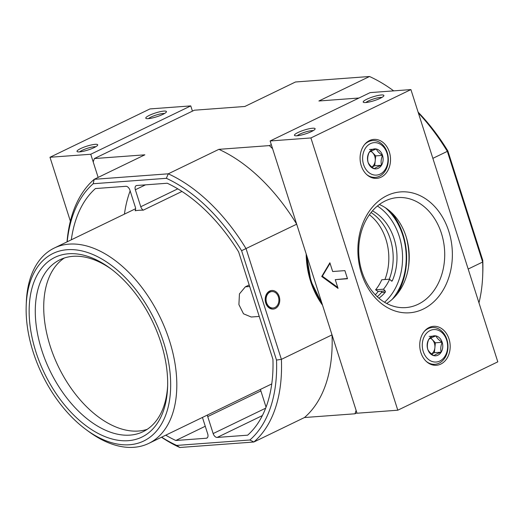 <?xml version="1.0" encoding="UTF-8"?>
<svg xmlns="http://www.w3.org/2000/svg" width="524" height="524" viewBox="0 0 524 524"><rect width="100%" height="100%" fill="white"/><g stroke="black" fill="none" stroke-linecap="round" stroke-linejoin="round"><path stroke-width="0.79" d="M86.139 429.634L88.752 431.553A108.501 65.12 -115.8 0 0 148.764 443.396A108.501 65.12 -115.8 0 0 165.25 328.908A108.501 65.12 -115.8 0 0 69.109 244.125A108.501 65.12 -115.8 0 0 54.3 248.035A108.501 65.12 -115.8 0 0 26.318 302.42L26.2 305.662A104.165 62.52 -115.8 0 0 86.139 429.634A104.165 62.52 -115.8 0 0 169.999 372.171A104.165 62.52 -115.8 0 0 67.282 249.699A104.165 62.52 -115.8 0 0 26.2 305.662M71.31 239.809A146.262 87.783 64.2 0 1 95.414 188.561L125.898 186.302A4.343 2.607 64.2 0 1 129.913 190.16L135.33 207.137A4.343 2.607 64.2 0 1 135.087 210.766A108.501 65.12 64.2 0 1 139.115 210.281A108.501 65.12 64.2 0 1 143.262 210.163A4.343 2.607 64.2 0 1 140.766 206.738L135.349 189.76A4.343 2.607 64.2 0 1 136.181 185.653A4.343 2.607 64.2 0 1 136.771 185.496L167.261 183.236A146.262 87.783 64.2 0 1 238.649 251.92L272.932 359.333A146.262 87.783 64.2 0 1 247.662 435.175L217.172 437.435A4.343 2.607 64.2 0 1 213.157 433.571L207.74 416.593A4.343 2.607 64.2 0 1 207.452 415.021M249.195 284.964L245.356 286.818L239.448 293.899L238.905 304.608L243.509 313.797L251.245 317.013L259.242 316.431M181.959 191.45L143.262 210.163M369.387 214.742A48.824 37.997 -94.2 0 1 384.917 279.541M378.262 291.39A48.824 37.997 -94.2 0 1 375.315 294.789M377.28 296.728A48.824 37.997 85.8 0 0 381.413 292.543A0.871 0.675 85.8 0 0 381.354 291.226L378.04 291.409L375.597 289.792A45.136 35.128 85.8 0 0 381.767 279.77L389.653 279.187A45.136 35.128 -94.2 0 1 383.476 289.209L385.16 290.944A0.871 0.675 -94.2 0 1 385.219 292.261A48.824 37.997 -94.2 0 1 378.924 298.189M389.267 279.22A48.824 37.997 85.8 0 0 371.044 212.534M266.054 407.155L260.873 390.904A4.343 2.607 64.2 0 1 260.579 389.332M124.437 214.119A146.262 87.783 64.2 0 1 130.148 190.893M269.69 291.043A9.34 7.271 -94.2 0 1 279.698 301.339A9.34 7.271 -94.2 0 1 268.052 306.972A9.34 7.271 -94.2 0 1 269.69 291.043M478.969 302.839A154.94 92.997 -115.8 0 0 482.709 275.166A154.94 92.997 -115.8 0 0 482.656 262.039L468.181 269.041M482.709 275.166L482.801 272.572A151.469 90.914 -115.8 0 0 482.774 260.349L482.656 262.039L447.332 151.357L432.857 158.353M271.314 144.67L269.388 145.6L272.598 148.692L296.695 224.193L241.597 250.688L276.508 360.08A151.469 90.914 64.2 0 1 249.876 440.003L176.712 445.42A151.469 90.914 64.2 0 1 161.661 437.16M276.508 360.08L281.388 359.359L246.064 248.671A154.94 92.997 64.2 0 0 168.256 173.817L218.888 149.34L269.388 145.6M176.712 445.42L179.817 447.496L253.852 442.014A154.94 92.997 64.2 0 0 281.388 359.359L332.019 334.875L356.117 410.377L354.977 413.79L304.477 417.53L253.852 442.014L249.876 440.003M202.447 417.438L207.72 433.97A4.343 2.607 64.2 0 1 206.895 438.084A4.343 2.607 64.2 0 1 206.299 438.241L175.815 440.494A146.262 87.783 64.2 0 1 165.767 435.175M67.196 241.8A151.469 90.914 64.2 0 1 93.193 183.734L166.363 178.311A151.469 90.914 64.2 0 1 241.597 250.688M356.909 412.86L354.977 413.79M90.75 154.252L49.983 157.272L149.988 108.92L190.756 105.9L90.75 154.252L98.139 177.407L93.213 161.975L94.353 158.562L144.853 154.822L94.222 179.306L168.256 173.817L166.363 178.311M393.544 90.763L393.688 90.868A154.94 92.997 -115.8 0 0 393.544 90.763A154.94 92.997 -115.8 0 0 369.525 76.504L295.49 81.986L244.859 106.47L194.358 110.21L94.353 158.562M482.774 260.349L447.863 150.958A151.469 90.914 -115.8 0 0 418.1 112.11M369.525 76.504L318.893 100.988L358.966 98.014M332.019 334.875A154.94 92.997 64.2 0 1 304.477 417.53M218.888 149.34A154.94 92.997 64.2 0 1 296.695 224.193M67.039 241.872A154.94 92.997 64.2 0 1 94.222 179.306L93.193 183.734M179.817 447.496A154.94 92.997 64.2 0 1 161.503 437.239M447.863 150.958L447.332 151.357A154.94 92.997 -115.8 0 0 418.375 112.974M205.264 426.261L175.815 440.494M68.579 253.767A99.822 59.913 -115.8 0 0 31.879 336.624A99.822 59.913 -115.8 0 0 106.634 437.245A99.822 59.913 -115.8 0 0 167.601 387.059A99.822 59.913 -115.8 0 0 110.158 268.255A99.822 59.913 -115.8 0 0 68.579 253.767M64.328 258.005A95.479 57.306 -115.8 0 0 58.374 366.584A95.479 57.306 -115.8 0 0 147.172 429.346M111.481 269.244A95.479 57.306 -115.8 0 0 73 256.321A95.479 57.306 -115.8 0 0 59.965 259.753A95.479 57.306 -115.8 0 0 49.937 370.664A95.479 57.306 -115.8 0 0 143.091 431.678A95.479 57.306 -115.8 0 0 167.647 385.409M273.089 308.007L272.27 308.066A8.246 6.419 -94.2 0 1 265.426 301.536A8.246 6.419 -94.2 0 1 269.198 292.123A8.246 6.419 -94.2 0 1 271.052 291.619L271.871 291.56A8.246 6.419 -94.2 0 1 278.879 299.309A8.246 6.419 -94.2 0 1 273.089 308.007A8.246 6.419 -94.2 0 1 266.244 301.477A8.246 6.419 -94.2 0 1 270.017 292.065A8.246 6.419 -94.2 0 1 271.871 291.56M377.404 206.011A55.989 43.571 -94.2 0 1 384.531 302.243M372.453 210.851A48.824 37.997 -94.2 0 1 392.345 280.7A0.871 0.675 -94.2 0 1 391.336 280.923L389.653 279.187M385.382 207.733A58.59 45.601 -94.2 0 1 392.168 299.368M391.14 212.24A61.197 47.625 -94.2 0 1 397.199 294.056M321.808 302.879A73.779 57.417 -94.2 0 1 306.907 256.19M383.476 289.209L375.597 289.792M95.165 144.329A10.853 2.004 162.3 0 1 97.621 145.227A10.853 2.004 162.3 0 1 87.96 150.015A10.853 2.004 162.3 0 1 77.316 151.705A10.853 2.004 162.3 0 1 82.55 147.722A10.853 2.004 162.3 0 1 95.165 144.329M163.92 111.088A10.853 2.004 162.3 0 1 166.37 111.985A10.853 2.004 162.3 0 1 156.715 116.773A10.853 2.004 162.3 0 1 146.065 118.463A10.853 2.004 162.3 0 1 151.305 114.481A10.853 2.004 162.3 0 1 163.92 111.088M49.983 157.272L70.367 221.161M192.432 111.14L190.756 105.9M148.488 118.627A8.973 1.657 162.3 0 1 154.894 115.47A8.973 1.657 162.3 0 1 163.128 113.498A8.973 1.657 162.3 0 1 164.497 113.518M79.733 151.868A8.973 1.657 162.3 0 1 86.139 148.711A8.973 1.657 162.3 0 1 94.372 146.746A8.973 1.657 162.3 0 1 95.741 146.759M312.599 128.229A10.853 2.004 162.3 0 1 315.055 129.12A10.853 2.004 162.3 0 1 305.394 133.915A10.853 2.004 162.3 0 1 294.75 135.605A10.853 2.004 162.3 0 1 299.99 131.616A10.853 2.004 162.3 0 1 312.599 128.229M381.354 94.982A10.853 2.004 162.3 0 1 383.81 95.879A10.853 2.004 162.3 0 1 374.149 100.667A10.853 2.004 162.3 0 1 363.505 102.357A10.853 2.004 162.3 0 1 368.745 98.374A10.853 2.004 162.3 0 1 381.354 94.982M410.914 89.591L310.902 137.95L397.795 410.207L497.8 361.848L410.914 89.591L370.141 92.61L270.135 140.969L310.902 137.95M332.668 271.524L329.878 262.786L321.736 276.495L338.052 288.39L335.262 279.652L347.491 278.742L344.897 270.62L332.668 271.524M270.135 140.969L357.021 413.226L397.795 410.207M429.123 327.513A19.532 15.203 85.8 0 0 420.183 349.803A19.532 15.203 85.8 0 0 436.4 365.274A19.532 15.203 85.8 0 0 450.116 344.674A19.532 15.203 85.8 0 0 433.518 326.321A19.532 15.203 85.8 0 0 429.123 327.513M369.466 140.589A19.532 15.203 85.8 0 0 360.532 162.885A19.532 15.203 85.8 0 0 376.743 178.357A19.532 15.203 85.8 0 0 390.459 157.757A19.532 15.203 85.8 0 0 373.861 139.397A19.532 15.203 85.8 0 0 369.466 140.589M423.241 309.081A60.607 47.167 -94.2 0 1 358.278 242.239A60.607 47.167 -94.2 0 1 433.872 205.69A60.607 47.167 -94.2 0 1 423.241 309.081M365.922 102.521A8.973 1.657 162.3 0 1 372.328 99.364A8.973 1.657 162.3 0 1 380.562 97.398A8.973 1.657 162.3 0 1 381.931 97.412M297.167 135.768A8.973 1.657 162.3 0 1 303.579 132.611A8.973 1.657 162.3 0 1 311.806 130.64A8.973 1.657 162.3 0 1 313.182 130.659M330.035 263.271L322.358 276.194L321.736 276.495M322.358 276.194L337.738 287.401M347.412 278.493L335.262 279.652M418.204 304.234A55.158 42.929 -94.2 0 1 404.135 307.68A55.158 42.929 -94.2 0 1 358.907 255.758A55.158 42.929 -94.2 0 1 395.993 197.744A55.158 42.929 -94.2 0 1 443.239 240.234A55.158 42.929 -94.2 0 1 418.204 304.234M379.35 204.498A53.455 41.606 -94.2 0 1 409.054 252.044A53.455 41.606 -94.2 0 1 386.679 303.455M374.287 168.748C371.136 166.717 369.073 164.588 368.084 162.368C367.324 159.178 367.665 155.89 369.099 152.497C370.409 151.416 372.813 150.25 376.317 149.006C377.28 151.2 379.343 153.329 382.52 155.386C381.092 158.739 380.751 162.027 381.505 165.257C378.014 166.501 375.61 167.66 374.287 168.748A10.022 7.801 -94.2 0 1 368.084 162.368A10.022 7.801 -94.2 0 1 369.099 152.497A10.022 7.801 -94.2 0 1 376.317 149.006A10.022 7.801 -94.2 0 1 382.52 155.386A10.022 7.801 -94.2 0 1 381.505 165.257A10.022 7.801 -94.2 0 1 374.287 168.748M387.02 153.211A16.277 12.668 -94.2 0 1 373.658 174.905A16.277 12.668 -94.2 0 1 365.235 148.515A16.277 12.668 -94.2 0 1 387.02 153.211M364.39 144.755A18.445 14.358 -94.2 0 1 372.584 140.583A18.445 14.358 -94.2 0 1 387.229 152.556A18.445 14.358 -94.2 0 1 375.308 177.374A18.445 14.358 -94.2 0 1 366.59 174.453M370.828 151.351A8.679 6.753 -94.2 0 1 372.623 152.7L371.149 151.181M372.623 152.7A8.679 6.753 -94.2 0 1 375.217 160.829L375.728 155.89L372.623 152.7M371.974 167.084L374.712 165.761L375.217 160.829A8.679 6.753 -94.2 0 1 371.909 167.032M369.525 149.51L376.317 149.006M374.712 165.761L381.505 165.257M375.728 155.89L382.52 155.386M433.944 355.672C430.794 353.641 428.724 351.512 427.741 349.285C426.981 346.102 427.322 342.807 428.756 339.414C430.06 338.334 432.47 337.174 435.975 335.923C436.931 338.124 439.001 340.246 442.177 342.31C440.743 345.657 440.402 348.951 441.162 352.18C437.664 353.425 435.261 354.584 433.944 355.672A10.022 7.801 -94.2 0 1 427.741 349.285A10.022 7.801 -94.2 0 1 428.756 339.414A10.022 7.801 -94.2 0 1 435.975 335.923A10.022 7.801 -94.2 0 1 442.177 342.31A10.022 7.801 -94.2 0 1 441.162 352.18A10.022 7.801 -94.2 0 1 433.944 355.672M446.677 340.135A16.277 12.668 -94.2 0 1 433.309 361.829A16.277 12.668 -94.2 0 1 424.885 335.432A16.277 12.668 -94.2 0 1 446.677 340.135M424.047 331.679A18.445 14.358 -94.2 0 1 432.235 327.507A18.445 14.358 -94.2 0 1 446.88 339.48A18.445 14.358 -94.2 0 1 434.959 364.291A18.445 14.358 -94.2 0 1 426.248 361.37M430.486 338.275A8.679 6.753 -94.2 0 1 432.28 339.624L430.8 338.098M432.28 339.624A8.679 6.753 -94.2 0 1 434.874 347.746L435.379 342.814L432.28 339.624M431.632 354.008L434.363 352.685L434.874 347.746A8.679 6.753 -94.2 0 1 431.566 353.955M429.176 336.428L435.975 335.923M434.363 352.685L441.162 352.18M435.379 342.814L442.177 342.31M322.542 305.184A74.65 58.092 -94.2 0 1 306.173 253.885M260.873 390.904L207.74 416.593M177.774 188.843L140.766 206.738M262.38 415.578L217.172 437.435M265.661 408.183L213.157 433.571M145.508 184.848L135.349 189.76M207.386 437.717L206.299 438.241M406.369 237.503A64.236 49.99 -94.2 0 1 408.537 266.827M385.16 290.944L381.354 291.226M385.219 292.261L381.413 292.543M392.345 280.7L391.199 280.785M245.356 286.818L249.686 286.497M135.618 208.716L54.3 248.035M271.766 383.922L148.764 443.396M322.149 303.946L310.896 281.133L306.514 254.965M372.584 140.583L368.962 140.851M375.308 177.374L371.686 177.643M432.235 327.507L428.612 327.775M434.959 364.291L431.337 364.56"/></g></svg>

